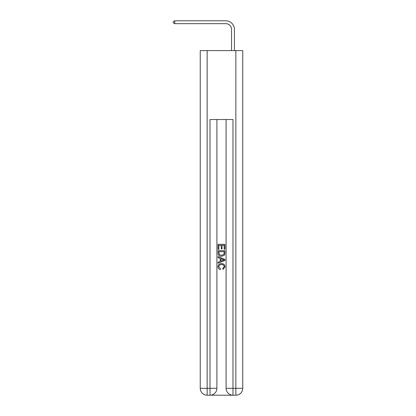 <?xml version="1.0" encoding="UTF-8"?>
<svg xmlns="http://www.w3.org/2000/svg" width="416" height="416" viewBox="0 0 416 416"><rect width="100%" height="100%" fill="white"/><g stroke="black" fill="none" stroke-linecap="round" stroke-linejoin="round"><path stroke-width="0.62" d="M231.546 50.606L231.546 29.416A5.741 5.741 95.1 0 0 225.805 23.67L174.746 23.67L173.254 22.812L173.254 21.663L174.746 20.8L225.805 20.8A8.616 8.616 -84.9 0 1 234.421 29.416L234.421 50.606M210.527 395.2L232.466 395.2M207.137 50.606L207.137 388.31L200.247 388.31L200.247 50.606L242.746 50.606L242.746 388.31L235.856 388.31L235.856 50.606M232.981 395.2L232.981 388.31L226.091 388.31A6.89 6.89 0 0 0 232.981 395.2L235.856 395.2L235.856 388.31L232.981 388.31L232.981 119.527L210.012 119.527L210.012 388.31L207.137 388.31L207.137 395.2L210.012 395.2A6.89 6.89 0 0 0 216.902 388.31L210.012 388.31L210.012 395.2M216.902 119.527L216.902 388.31M226.091 388.31L226.091 119.527M235.856 395.2A6.89 6.89 0 0 0 242.746 388.31M200.247 388.31A6.89 6.89 0 0 0 207.137 395.2M218.052 249.366L218.052 244.332L224.942 244.332L224.942 249.189L224.146 249.189L224.146 245.3L222.024 245.3L222.024 248.924L221.234 248.924L221.234 245.3L218.847 245.3L218.847 249.366L218.052 249.366M218.052 253.162L218.052 250.692L224.942 250.692L224.843 254.264L224.349 255.268L221.536 256.344C219.331 256.355 218.171 255.294 218.052 253.162M218.847 251.664L219.331 254.712L221.551 255.377L224.006 254.202L224.146 251.664L218.847 251.664M218.052 257.67L218.052 256.641L224.942 259.376L224.942 260.473L218.052 263.208L218.052 262.179L220.173 261.394L220.173 258.456L218.052 257.67M222.872 259.454L220.969 258.747L220.969 261.102L224.146 259.927L222.872 259.454M218.759 266.698L220.485 268.627L220.256 269.599C218.795 269.22 218.031 268.284 217.963 266.786C218.15 264.67 219.341 263.604 221.546 263.593C223.668 263.635 224.827 264.696 225.03 266.765L223.028 269.422L222.82 268.45L224.234 266.718C224.032 265.231 223.137 264.514 221.551 264.566C219.939 264.477 219.008 265.19 218.759 266.698M231.546 29.416A5.741 5.741 95.1 0 0 225.805 23.67A5.741 5.741 95.1 0 1 231.546 29.416A5.741 5.741 95.1 0 0 225.805 23.67A5.741 5.741 95.1 0 1 231.546 29.416A5.741 5.741 95.1 0 0 225.805 23.67A5.741 5.741 95.1 0 1 231.546 29.416A5.741 5.741 95.1 0 0 225.805 23.67A5.741 5.741 95.1 0 1 231.546 29.416A5.741 5.741 95.1 0 0 225.805 23.67A5.741 5.741 95.1 0 1 231.546 29.416A5.741 5.741 95.1 0 0 225.805 23.67A5.741 5.741 95.1 0 1 231.546 29.416A5.741 5.741 95.1 0 0 225.805 23.67A5.741 5.741 95.1 0 1 231.546 29.416A5.741 5.741 95.1 0 0 225.805 23.67A5.741 5.741 95.1 0 1 231.546 29.416A5.741 5.741 95.1 0 0 225.805 23.67A5.741 5.741 95.1 0 1 231.546 29.416A5.741 5.741 95.1 0 0 225.805 23.67A5.741 5.741 95.1 0 1 231.546 29.416A5.741 5.741 95.1 0 0 225.805 23.67A5.741 5.741 95.1 0 1 231.546 29.416M174.746 23.67L174.746 20.8L225.805 20.8"/></g></svg>
